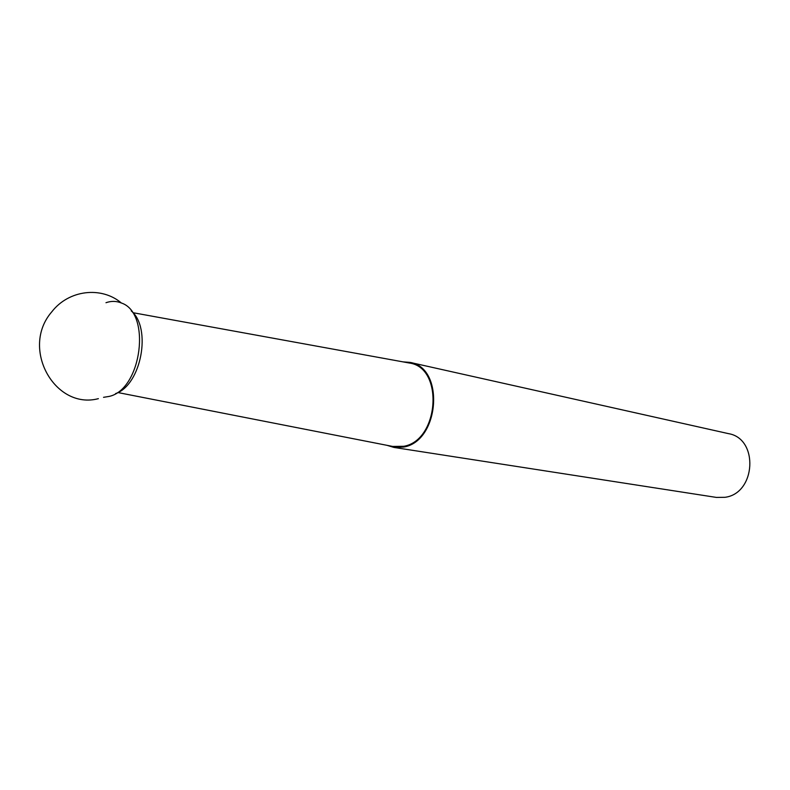<?xml version="1.0" encoding="UTF-8"?>
<svg xmlns="http://www.w3.org/2000/svg" width="790" height="790" viewBox="0 0 790 790"><rect width="100%" height="100%" fill="white"/><g stroke="black" fill="none" stroke-linecap="round" stroke-linejoin="round"><path stroke-width="1.19" d="M103.53 397.331L109.316 396.382C141.785 389.263 151.522 312.85 121.374 302.995C116.446 300.96 111.311 300.862 105.978 302.708M132.947 312.692L409.339 363.025C444.019 367.429 439.329 440.376 403.729 446.301L392.66 446.439M402.9 361.86L410.03 362.403C444.918 367.587 439.704 441.097 403.789 447.041L393.953 447.436L387.11 445.353M410.03 362.403L728.499 433.641C758.904 438.549 756.02 493.493 724.993 497.305L716.431 497.424L393.953 447.436M109.316 396.382C141.785 389.263 151.522 312.85 121.374 302.995C101.476 286.128 68.789 289.723 51.765 311.862C20.115 348.252 54.875 410.178 98.375 398.664M115.567 393.588C141.193 385.145 151.986 328.097 131.219 310.875M409.339 363.025L408.46 362.867M117.848 392.541L393.538 446.607"/></g></svg>
